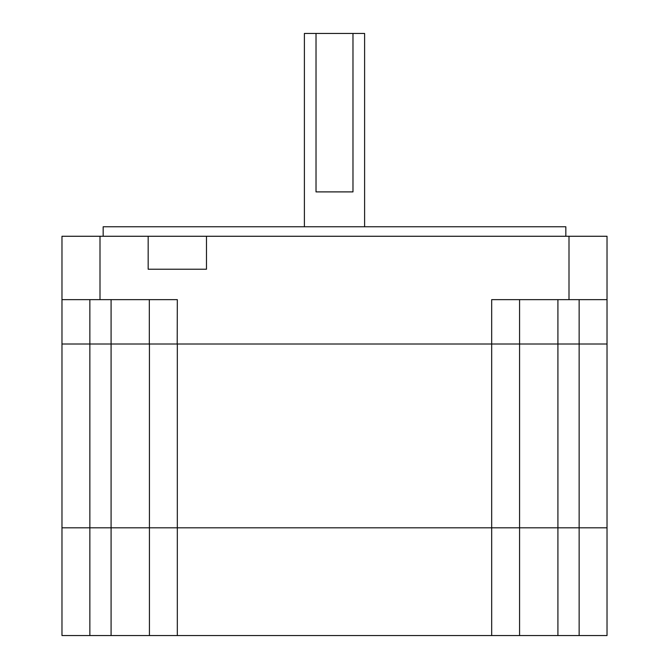 <?xml version="1.0" encoding="UTF-8"?>
<svg xmlns="http://www.w3.org/2000/svg" width="669" height="669" viewBox="0 0 669 669"><rect width="100%" height="100%" fill="white"/><g stroke="black" fill="none" stroke-linecap="round" stroke-linejoin="round"><path stroke-width="1" d="M177.21 344.008L177.318 299.645L61.974 299.645L61.974 344.008L89.855 344.008L89.855 527.808L61.974 527.808L149.43 527.808L149.43 635.55L61.974 635.55L61.974 344.008L607.026 344.008L607.026 527.808L579.145 527.808L607.026 527.808L607.026 635.55L579.145 635.55L579.145 527.808L557.913 527.808L579.145 527.808L579.145 299.645M149.43 635.55L519.57 635.55L519.57 527.808L557.913 527.808L491.682 527.808L519.57 527.808L519.57 344.008L579.145 344.008M177.318 635.55L177.318 527.808L491.682 527.808L149.43 527.808L177.318 527.808L177.318 344.008L519.57 344.008L519.57 299.645M149.43 344.008L149.43 527.808L89.855 527.808L89.855 635.55M519.57 635.55L579.145 635.55M352.981 33.45L316.019 33.45L316.019 191.894L352.981 191.894L352.981 33.45L364.605 33.45L364.605 226.758M206.478 236.266L148.167 236.266L148.167 269.222L206.478 269.222L206.478 236.266L607.026 236.266L607.026 299.645L569.001 299.645L569.001 236.266M89.855 299.645L89.855 344.008L149.321 344.008L149.321 299.645M103.168 236.266L103.168 226.758L565.832 226.758L565.832 236.266M99.999 299.645L99.999 236.266L61.974 236.266L61.974 299.645L61.974 236.266M99.999 236.266L148.167 236.266M607.026 344.008L607.026 299.645M491.682 635.55L491.682 299.645L569.001 299.645M304.395 226.758L304.395 33.45L316.019 33.45M111.087 299.645L111.087 635.55M557.913 299.645L557.913 635.55"/></g></svg>

